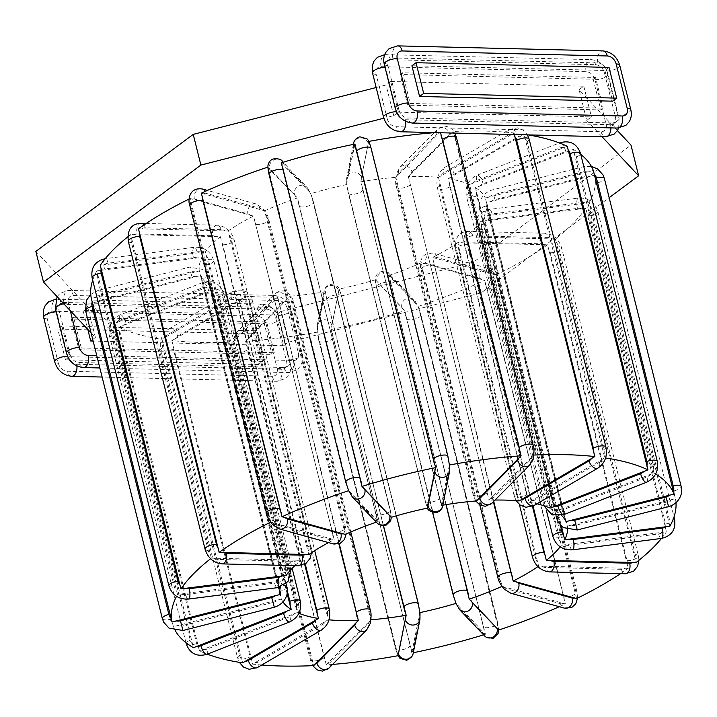 <?xml version="1.0" encoding="UTF-8"?>
<svg xmlns="http://www.w3.org/2000/svg" width="717" height="717" viewBox="0 0 717 717"><rect width="100%" height="100%" fill="white"/><g stroke="black" fill="none" stroke-linecap="round" stroke-linejoin="round"><path stroke-width="0.54" stroke-dasharray="3.58 2.69" d="M410.491 174.849L453.027 131.489A259.151 87.824 -14 0 1 514.17 132.986L438.463 177.359A147.783 50.082 166 0 0 408.349 176.624L410.491 174.849A9.635 4.41 -93.3 0 1 412.015 172.089A7.493 6.166 44.7 0 0 406.835 166.183A7.493 6.166 44.7 0 0 400.032 167.204A7.493 6.166 44.7 0 0 398.706 172.86L436.438 134.697A9.635 4.41 86.7 0 1 438.445 133.882L395.865 177.35L476.545 500.932M495.053 500.054A147.783 50.082 -14 0 0 489.03 500.206L532.435 456.693L533.708 455.071L533.152 451.45A9.635 4.41 -93.3 0 0 532.579 446.763L455.797 138.82A9.635 4.41 -93.3 0 0 454.273 135.074L533.152 451.45M408.349 176.624L489.03 500.206M480.632 221.652A147.783 50.082 -14 0 1 465.656 236.807L555.361 238.967A259.151 87.824 166 0 0 585.78 208.199L666.46 531.781L561.312 545.234L480.632 221.652L585.78 208.199M461.156 242.812L547.573 244.757L628.253 568.339L538.619 566.125L458.701 246.872L457.939 242.534L461.156 242.812A9.635 7.036 53.4 0 1 464.473 241.925A7.493 4.445 91.4 0 1 468.766 231.367A7.493 4.445 91.4 0 1 472.691 235.812L548.523 237.659A9.635 7.036 -126.6 0 1 552.314 238.725M457.939 242.534A147.783 50.082 -14 0 1 432.503 257.439L493.726 501.389M576.593 598.596L495.922 275.014L432.503 257.439M495.922 275.014A259.151 87.824 166 0 0 547.573 244.757M669.866 526.242L589.186 202.66L484.011 216.167L561.42 526.126M589.186 202.66A259.151 87.824 166 0 0 594.707 175.082L675.387 498.665L567.398 526.17L486.726 202.588L594.707 175.082M486.726 202.588A147.783 50.082 -14 0 1 484.011 216.167M593.326 170.467L485.355 198.017L566.036 521.6M580.77 154.433A259.151 87.824 166 0 0 573.277 149.405L653.949 472.987L556.159 511.23L475.479 187.648L573.277 149.405M475.479 187.648A147.783 50.082 -14 0 1 485.355 198.017M567.272 146.268L469.536 184.538L550.217 508.12M528.017 134.886A259.151 87.824 166 0 0 524.064 134.267L604.745 457.849L528.94 502.214L448.268 178.632L524.064 134.267M448.268 178.632A147.783 50.082 -14 0 1 469.536 184.538M440.444 132.744L440.426 132.224L438.445 133.882M440.426 132.224A259.151 87.824 166 0 0 435.111 132.618M449.389 464.992L441.242 505.458L362.04 185.945L360.561 181.876L368.717 141.41L369.999 144.942L449.272 463.263M360.561 181.876A147.783 50.082 -14 0 1 395.865 177.35M354.933 144.063L346.768 183.023L347.046 186.626L426.095 504.033L427.583 508.084M312.128 197.758A9.635 1.712 -107.7 0 1 313.275 201.674L390.057 509.617A7.493 2.536 -14 0 1 390.299 510.056L391.33 517.324L390.738 513.049L311.393 195.338L309.95 192.407L281.306 162.84M368.807 142.808A9.635 1.434 -100.9 0 0 368.242 143.436L361.404 177.637A7.493 6.964 11.3 0 0 353.947 172.053A7.493 6.964 11.3 0 0 346.768 177.574A7.493 6.964 11.3 0 0 346.84 180.442A9.635 1.434 79.1 0 0 346.768 183.023L346.903 184.502A147.783 50.082 -14 0 0 310.649 193.742L306.939 187.28A7.493 6.928 -43.6 0 0 298.173 186.348A7.493 6.928 -43.6 0 0 294.481 194.701L269.619 168.585A9.635 1.712 72.3 0 0 268.696 168.334L297.465 197.964L376.685 517.54L378.146 521.546L348.677 490.67M348.095 489.424L267.997 167.088A259.151 87.824 166 0 0 267.979 167.097L268.696 168.334M345.325 534.389L264.645 210.807L201.334 193.178M264.645 210.807A147.783 50.082 -14 0 1 297.465 197.964M270.793 522.101L190.113 198.519L253.531 216.095L334.203 539.686L270.793 522.101A259.151 87.824 166 0 0 270.641 522.173M190.113 198.519A259.151 87.824 166 0 0 189.145 199.003M308.776 554.582L228.096 230.999L138.462 228.777M228.096 230.999A147.783 50.082 -14 0 1 253.531 216.095M286.083 575.464L205.403 251.882A147.783 50.082 -14 0 1 220.379 236.727L130.673 234.567A259.151 87.824 166 0 0 127.778 236.852M205.403 251.882L100.255 265.335M177.52 594.456L96.84 270.874L202.024 257.367L282.704 580.949L177.52 594.456A259.151 87.824 166 0 0 176.525 596.32M96.84 270.874A259.151 87.824 166 0 0 92.699 280.195M279.988 594.527L199.308 270.945L91.328 298.451M199.308 270.945A147.783 50.082 -14 0 1 202.024 257.367M173.389 626.649L92.708 303.067L200.679 275.516L281.351 599.098L173.389 626.649A259.151 87.824 166 0 0 175.315 630.727M92.708 303.067A259.151 87.824 166 0 0 112.757 324.129L193.438 647.711M287.114 593.568L210.547 285.886L112.757 324.129M210.547 285.886A147.783 50.082 -14 0 1 200.679 275.516M199.443 650.848L118.762 327.266L216.498 288.996L297.17 612.578L199.443 650.848A259.151 87.824 166 0 0 207.276 654.164M118.762 327.266A259.151 87.824 166 0 0 161.961 339.266L242.642 662.849M304.608 564.189L237.766 294.902L161.961 339.266M237.766 294.902A147.783 50.082 -14 0 1 216.498 288.996M174.894 338.971L247.571 296.175A147.783 50.082 166 0 0 277.676 296.91L233.007 342.045A259.151 87.824 -14 0 1 171.865 340.548L174.894 338.971A9.635 6.856 -82.6 0 1 177.655 336.237A7.493 4.616 -120.4 0 0 168.638 329.094C161.746 334.014 159.129 340.987 160.796 350.013A7.493 2.536 166 0 0 165.609 351.187A7.493 2.536 166 0 0 173.299 348.874L250.072 656.808A9.635 6.856 -82.6 0 0 251.927 660.563L252.545 664.13A259.151 87.824 166 0 0 261.75 665.009M326.289 664.901L245.608 341.31L290.161 296.184L370.841 619.766L326.289 664.901A259.151 87.824 166 0 0 332.563 664.426M245.608 341.31A259.151 87.824 166 0 0 317.317 332.123L397.998 655.705L395.578 648.795A7.493 2.536 166 0 0 402.891 649.584A7.493 2.536 166 0 0 410.133 645.578A9.635 1.434 -100.9 0 0 411.271 649.369L411.782 653.053A259.151 87.824 166 0 0 413.297 652.739M317.228 330.725L317.317 332.123L317.228 330.725A9.635 1.434 79.1 0 1 317.299 328.144L324.147 293.943A9.635 1.434 79.1 0 1 324.711 293.316L317.228 330.725M383.407 525.884L326.056 295.888L325.473 291.658L324.711 293.316M325.473 291.658A147.783 50.082 -14 0 1 290.161 296.184M411.271 649.369L331.102 329.47L339.132 289.032L341.588 296.022A7.493 2.536 -14 0 1 341.597 296.435A9.635 1.434 -100.9 0 0 340.62 293.083L419.66 610.49M331.102 329.47A259.151 87.824 166 0 0 404.729 310.694L485.409 634.276L456.057 603.373M455.322 601.778L375.977 284.066L375.385 279.791L404.729 310.694M375.385 279.791A147.783 50.082 -14 0 1 339.132 289.032L340.62 293.083M324.147 293.943A7.493 6.964 -168.7 0 1 324.075 291.066C324.039 290.887 324.559 286.334 330.349 284.515C336.031 285.205 338.971 286.719 339.15 289.068L339.132 289.032M484.136 630.79A9.635 1.712 72.3 0 0 483.392 626.9A7.493 2.536 166 0 0 491.719 626.936A7.493 2.536 166 0 0 497.697 622.84L498.727 630.019L418.611 307.692L417.339 305.2L388.56 275.57L390.03 279.576L446.135 504.634M484.701 280.356L565.372 603.938L502.061 586.309L422.044 267.047L421.39 262.727L484.701 280.356A259.151 87.824 166 0 1 418.038 306.446L414.336 300.073A7.493 6.928 136.4 0 1 415.932 302.995A9.635 1.712 -107.7 0 1 417.339 305.2M421.39 262.727A147.783 50.082 -14 0 1 388.56 275.57M465.656 236.807L533.063 506.05M555.361 238.967L636.042 562.549M528.94 502.214A147.783 50.082 -14 0 1 536.979 503.809M556.159 511.23A147.783 50.082 -14 0 1 561.51 515.353M567.398 526.17A147.783 50.082 -14 0 1 567.577 529.684M538.619 566.125A147.783 50.082 -14 0 1 537.911 566.609M561.312 545.234A147.783 50.082 -14 0 1 560.129 546.811M441.242 505.458A147.783 50.082 -14 0 1 442.81 505.18M438.463 177.359L519.135 500.941M362.04 185.945A9.635 1.434 -100.9 0 0 362.892 189.933L439.673 497.876A7.493 2.536 -14 0 1 432.432 501.882A7.493 2.536 -14 0 1 425.118 501.093L427.547 508.012M376.308 522.173A147.783 50.082 -14 0 1 378.146 521.546M328.556 542.608A147.783 50.082 -14 0 1 334.203 539.686M220.379 236.727L301.059 560.309L211.354 558.149A259.151 87.824 166 0 0 210.601 558.731M294.857 565.668A147.783 50.082 -14 0 1 301.059 560.309M280.41 586.981A147.783 50.082 -14 0 1 282.704 580.949M283 601.984A147.783 50.082 -14 0 1 281.351 599.098M298.89 613.304A147.783 50.082 -14 0 1 297.17 612.578M338.836 543.836L277.676 296.91M329.022 619.829A147.783 50.082 -14 0 1 328.252 619.757L252.545 664.13M247.571 296.175L328.252 619.757M211.354 558.149L130.673 234.567M661.486 538.431A259.151 87.824 166 0 0 666.46 531.781M620.563 573.636A259.151 87.824 166 0 0 628.253 568.339M675.97 502.769A259.151 87.824 166 0 0 675.387 498.665M655.67 474.009A259.151 87.824 166 0 0 653.949 472.987M605.596 457.975A259.151 87.824 166 0 0 604.745 457.849M514.358 134.554L514.17 132.986M453.027 131.489L454.273 135.074M233.007 342.045L313.688 665.627M171.865 340.548L251.927 660.563M483.581 634.841A259.151 87.824 166 0 0 485.409 634.276M559.287 606.707A259.151 87.824 166 0 0 565.372 603.938M411.782 653.053L419.803 612.614M81.299 347.978L274.315 352.701L266.661 322.005L73.645 317.281L81.299 347.978L78.951 349.726L271.967 354.44L274.315 352.701M254.92 330.734L61.904 326.011L69.549 356.707L262.574 361.431L258.461 364.487L250.807 333.79L254.92 330.734L262.574 361.431M69.549 356.707L65.444 359.764L258.461 364.487M283.717 345.711L288.413 342.215L280.759 311.519L276.063 315.014L283.717 345.711L93.129 341.05M91.104 332.921L95.397 337.501L92.735 339.473M617.391 130.593L579.085 89.697L583.781 86.201L390.765 81.487L398.419 112.184L393.723 115.679L383.837 118.206M398.419 112.184L591.435 116.898L586.739 120.393L579.085 89.697M602.011 136.696L586.739 120.393M288.413 342.215L481.241 292.814L609.163 197.695M410.169 103.445L603.185 108.168L600.837 109.916L407.812 105.193L410.169 103.445L402.515 72.749L595.531 77.472L603.185 108.168M73.645 317.281L71.297 319.029L264.313 323.743L271.967 354.44M71.297 319.029L78.951 349.726M264.313 323.743L266.661 322.005M61.904 326.011L57.79 329.067L250.807 333.79M276.063 315.014L83.038 310.291L87.806 329.399M280.759 311.519L473.587 262.117L630.978 145.085M390.765 81.487L386.069 84.982L376.165 87.519M35.85 251.407L87.743 306.804L83.038 310.291M609.038 67.425L604.924 70.481L411.908 65.767M402.515 72.749L400.158 74.496L407.812 105.193M595.531 77.472L593.183 79.22L400.158 74.496M65.444 359.764L57.79 329.067M95.397 337.501L87.743 306.804M393.723 115.679L386.069 84.982M604.924 70.481L612.578 101.178M593.183 79.22L600.837 109.916M583.781 86.201L591.435 116.898M481.241 292.814L473.587 262.117M451.755 133.111A9.635 4.41 -93.3 0 0 449.747 133.918A7.493 6.166 44.7 0 0 444.558 128.02A7.493 6.166 44.7 0 0 437.755 129.033A7.493 6.166 44.7 0 0 436.438 134.697M449.747 133.918L412.015 172.089M491.172 498.432A9.635 4.41 -93.3 0 0 493.179 497.625L530.912 459.463A9.635 4.41 -93.3 0 0 532.435 456.693M409.792 180.756A9.635 4.41 -93.3 0 0 410.357 184.789L487.13 492.731A9.635 4.41 -93.3 0 0 488.402 496.047M469.384 236.7A9.635 7.036 -126.6 0 1 472.691 235.812M532.435 506.336L467.126 244.416A9.635 7.036 -126.6 0 1 466.919 240.76M556.464 242.409A9.635 7.036 -126.6 0 1 558.471 246.648L635.244 554.591A9.635 7.036 -126.6 0 1 635.352 558.785M458.701 246.872A9.635 7.036 53.4 0 0 458.907 250.529A7.493 2.536 -14 0 1 455.743 249.283A7.493 2.536 -14 0 1 459.337 246.03A7.493 2.536 -14 0 1 467.126 244.416M390.138 276.628A9.635 1.712 -107.7 0 1 391.061 276.879L415.932 302.995M445.974 504.651L390.711 283.009A9.635 1.712 -107.7 0 1 390.03 279.576M419.302 309.923A9.635 1.712 -107.7 0 1 420.664 314.467L497.446 622.41A9.635 1.712 -107.7 0 1 498.19 626.299M403.286 309.69A9.635 1.712 72.3 0 0 401.878 307.494L377.008 281.369A7.493 6.928 136.4 0 1 380.7 273.016A7.493 6.928 136.4 0 1 389.465 273.957A7.493 6.928 136.4 0 1 391.061 276.879M377.008 281.369A9.635 1.712 72.3 0 0 376.084 281.127M375.977 284.066A9.635 1.712 72.3 0 0 376.658 287.499A7.493 2.536 -14 0 1 376.407 287.069A7.493 2.536 -14 0 1 382.385 282.973A7.493 2.536 -14 0 1 390.711 283.009M376.658 287.499L453.44 595.442A7.493 2.536 -14 0 1 453.189 595.002M456.765 604.709A9.635 1.712 72.3 0 0 458.172 606.914L483.043 633.03A9.635 1.712 72.3 0 0 483.966 633.272M453.44 595.442A9.635 1.712 72.3 0 0 454.587 599.358M483.392 626.9L406.611 318.957A9.635 1.712 72.3 0 0 405.248 314.413M401.878 307.494A7.493 6.928 136.4 0 1 405.562 299.141A7.493 6.928 136.4 0 1 414.336 300.073L389.465 273.957C390.819 272.926 378.952 267.773 375.995 276.421C374.982 277.47 375.116 281.01 376.407 287.069L432.593 512.404M406.611 318.957A7.493 2.536 166 0 0 414.946 318.993A7.493 2.536 166 0 0 420.915 314.897A7.493 2.536 166 0 0 420.664 314.467M212.904 290.582A9.635 8.47 -62.4 0 0 208.781 291.12L126.111 323.466A9.635 8.47 -62.4 0 0 122.482 325.966M203.162 649.548A9.635 8.47 -62.4 0 0 207.285 649.01L289.946 616.656A9.635 8.47 -62.4 0 0 293.576 614.164M296.354 608.527A9.635 8.47 -62.4 0 0 296.211 604.548L219.429 296.605A9.635 8.47 -62.4 0 0 217.744 293.235M119.838 330.958A9.635 8.47 -62.4 0 0 119.856 335.574L196.628 643.516A9.635 8.47 -62.4 0 0 198.717 647.334M116.145 322.65A9.635 8.47 117.6 0 1 119.775 320.158L202.445 287.804A7.493 2.518 -111.4 0 1 202.884 282.48A7.493 2.518 -111.4 0 1 208.781 291.12M202.445 287.804A9.635 8.47 117.6 0 1 206.568 287.266M211.407 289.928A9.635 8.47 117.6 0 1 213.092 293.298A7.493 2.536 -14 0 1 223.534 293.136A7.493 2.536 -14 0 1 219.429 296.605M300.315 601.079A7.493 2.536 -14 0 1 296.211 604.548M213.092 293.298L287.347 591.095M192.38 644.018A9.635 8.47 117.6 0 1 190.292 640.209L113.519 332.267A9.635 8.47 117.6 0 1 113.501 327.642M119.775 320.158A7.493 2.518 -111.4 0 1 120.214 314.835A7.493 2.518 -111.4 0 1 126.111 323.466M113.519 332.267A7.493 2.536 166 0 0 109.414 335.735A7.493 2.536 166 0 0 119.856 335.574M190.292 640.209A7.493 2.536 166 0 0 186.286 642.952M186.187 643.678A7.493 2.536 166 0 0 196.628 643.516M206.846 654.334A7.493 2.518 68.6 0 0 207.285 649.01M541.837 566.394A9.635 7.036 53.4 0 0 545.637 567.461L621.46 569.316A9.635 7.036 53.4 0 0 624.776 568.42M549.563 571.897A7.493 4.445 91.4 0 1 545.637 567.461M458.907 250.529L535.689 558.471A7.493 2.536 -14 0 1 532.525 557.226M535.689 558.471A9.635 7.036 53.4 0 0 537.311 562.164M544.095 244.838A9.635 7.036 53.4 0 0 540.295 243.78L464.473 241.925M627.124 564.897A9.635 7.036 53.4 0 0 627.025 560.703L550.244 252.76A9.635 7.036 53.4 0 0 548.245 248.521M540.295 243.78A7.493 4.445 91.4 0 1 544.588 233.222A7.493 4.445 91.4 0 1 548.523 237.659M550.244 252.76A7.493 2.536 166 0 0 558.041 251.156A7.493 2.536 166 0 0 561.635 247.894A7.493 2.536 166 0 0 558.471 246.648M627.025 560.703A7.493 2.536 166 0 0 634.814 559.099A7.493 2.536 166 0 0 638.408 555.836A7.493 2.536 166 0 0 635.244 554.591M621.46 569.316A7.493 4.445 -88.6 0 0 625.394 573.752M565.274 544.893A9.635 8.568 31.6 0 0 569.683 545.332L658.618 533.932A9.635 8.568 31.6 0 0 662.535 532.426M572.435 549.849A7.493 2.312 82.7 0 1 569.683 545.332M481.528 225.98A9.635 8.568 31.6 0 0 481.618 229.763L558.391 537.705A7.493 2.536 -14 0 1 552.924 536.594M558.391 537.705A9.635 8.568 31.6 0 0 560.138 541.272M581.863 208.844A9.635 8.568 31.6 0 0 577.445 208.396L488.519 219.796A9.635 8.568 31.6 0 0 484.593 221.311M665.457 528.33A9.635 8.568 31.6 0 0 665.519 523.975L588.738 216.032A9.635 8.568 31.6 0 0 586.578 211.954M577.445 208.396A7.493 2.312 82.7 0 1 578.296 198.035A7.493 2.312 82.7 0 1 581.048 202.553A9.635 8.568 -148.4 0 1 585.457 202.992M590.172 206.111A9.635 8.568 -148.4 0 1 592.341 210.189L669.113 518.122A9.635 8.568 -148.4 0 1 669.051 522.487M588.738 216.032A7.493 2.536 166 0 0 597.808 211.291A7.493 2.536 166 0 0 592.341 210.189M665.519 523.975A7.493 2.536 166 0 0 674.589 519.233M673.532 518.319A7.493 2.536 166 0 0 669.113 518.122M658.618 533.932A7.493 2.312 -97.3 0 0 661.37 538.449M488.196 215.467A9.635 8.568 -148.4 0 1 492.122 213.953L581.048 202.553M560.282 524.969L485.212 223.919A9.635 8.568 -148.4 0 1 485.131 220.137M488.519 219.796A7.493 2.312 82.7 0 1 489.361 209.436A7.493 2.312 82.7 0 1 492.122 213.953M481.618 229.763A7.493 2.536 -14 0 1 476.142 228.651A7.493 2.536 -14 0 1 485.212 223.919M504.15 587.169A9.635 4.652 64.5 0 0 506.91 588.845L560.488 603.732A7.493 6.05 -74.5 0 0 564.404 608.133M560.488 603.732A9.635 4.652 64.5 0 0 562.755 603.445M564.154 600.487A9.635 4.652 64.5 0 0 563.777 596.454A7.493 2.536 166 0 0 572.229 595.522A7.493 2.536 166 0 0 576.97 591.821A7.493 2.536 166 0 0 575.626 590.808A9.635 4.652 -115.5 0 1 576.011 594.841M435.327 257.941A9.635 4.652 -115.5 0 1 437.594 257.663L491.172 272.55A9.635 4.652 -115.5 0 1 493.932 274.226M493.359 501.766L434.305 264.94A9.635 4.652 -115.5 0 1 433.893 261.4M497.123 278.465A9.635 4.652 -115.5 0 1 498.844 282.865L575.626 590.808M482.075 279.863A9.635 4.652 64.5 0 0 479.323 278.187L425.746 263.309A7.493 6.05 105.5 0 1 427.422 255.718A7.493 6.05 105.5 0 1 433.677 253.262A7.493 6.05 105.5 0 1 437.594 257.663M425.746 263.309A9.635 4.652 64.5 0 0 423.478 263.587M422.044 267.047A9.635 4.652 64.5 0 0 422.456 270.578A7.493 2.536 -14 0 1 421.112 269.574A7.493 2.536 -14 0 1 425.853 265.864A7.493 2.536 -14 0 1 434.305 264.94M422.456 270.578L499.238 578.52A7.493 2.536 -14 0 1 497.885 577.517M499.238 578.52A9.635 4.652 64.5 0 0 500.654 582.338M563.777 596.454L486.995 288.512A9.635 4.652 64.5 0 0 485.275 284.111M479.323 278.187A7.493 6.05 105.5 0 1 480.999 270.596A7.493 6.05 105.5 0 1 487.255 268.149A7.493 6.05 105.5 0 1 491.172 272.55M486.995 288.512A7.493 2.536 166 0 0 495.456 287.58A7.493 2.536 166 0 0 500.197 283.878A7.493 2.536 166 0 0 498.844 282.865M510.827 593.246A7.493 6.05 105.5 0 1 506.91 588.845M571.628 525.256A9.635 9.07 -16.6 0 0 576.154 525.14L667.464 501.864A9.635 9.07 -16.6 0 0 671.497 499.794M577.275 529.971L576.154 525.14M564.933 517.307A9.635 9.07 163.4 0 1 563.168 513.847L486.386 205.913A9.635 9.07 163.4 0 1 486.323 202.015M487.784 206.89A9.635 9.07 -16.6 0 0 487.847 210.78L564.62 518.723A7.493 2.536 -14 0 1 556.616 518.104M558.444 515.747A7.493 2.536 -14 0 1 563.168 513.847M564.62 518.723A9.635 9.07 -16.6 0 0 566.394 522.182M590.817 176.212A9.635 9.07 -16.6 0 0 586.291 176.319L494.99 199.604A9.635 9.07 -16.6 0 0 490.957 201.674M674.518 495.187A9.635 9.07 -16.6 0 0 674.607 490.679L597.826 182.736A9.635 9.07 -16.6 0 0 595.63 178.811M586.291 176.319L584.839 171.453A9.635 9.07 163.4 0 1 589.356 171.336M597.826 182.736A7.493 2.536 166 0 0 604.368 178.488M674.607 490.679A7.493 2.536 166 0 0 681.15 486.431M667.464 501.864L668.585 506.686M489.496 196.799A9.635 9.07 163.4 0 1 493.529 194.728L584.839 171.453M494.99 199.604L493.529 194.728M487.847 210.78A7.493 2.536 -14 0 1 479.843 210.162A7.493 2.536 -14 0 1 486.386 205.913M560.147 509.85A9.635 8.47 -62.4 0 0 564.261 509.312L646.931 476.957A9.635 8.47 -62.4 0 0 650.561 474.466M563.831 514.636A7.493 2.518 68.6 0 0 564.261 509.312M548.971 503.881A9.635 8.47 117.6 0 1 547.277 500.511L470.495 192.568A9.635 8.47 117.6 0 1 470.352 188.589M476.688 191.905A9.635 8.47 -62.4 0 0 476.841 195.875L553.614 503.818A7.493 2.536 -14 0 1 543.172 503.979A7.493 2.536 -14 0 1 547.277 500.511M553.614 503.818A9.635 8.47 -62.4 0 0 555.308 507.197M569.881 150.884A9.635 8.47 -62.4 0 0 565.767 151.421L483.097 183.776A9.635 8.47 -62.4 0 0 479.467 186.268M653.214 469.474A9.635 8.47 -62.4 0 0 653.196 464.849L576.414 156.915A9.635 8.47 -62.4 0 0 574.326 153.097M565.767 151.421A7.493 2.518 68.6 0 0 559.869 142.782M559.547 142.997A7.493 2.518 68.6 0 0 559.43 148.105A9.635 8.47 117.6 0 1 563.544 147.568M576.414 156.915A7.493 2.536 166 0 0 580.519 153.438M653.196 464.849A7.493 2.536 166 0 0 657.301 461.381M646.931 476.957A7.493 2.518 -111.4 0 1 646.501 482.281M473.13 182.952A9.635 8.47 117.6 0 1 476.76 180.46L559.43 148.105M483.097 183.776A7.493 2.518 68.6 0 0 477.199 175.136A7.493 2.518 68.6 0 0 476.76 180.46M476.841 195.875A7.493 2.536 -14 0 1 466.391 196.037A7.493 2.536 -14 0 1 470.495 192.568M532.202 500.538A9.635 6.856 -82.6 0 0 535.447 499.758L599.511 462.232A9.635 6.856 -82.6 0 0 602.271 459.498M534.013 505.548A7.493 4.616 59.6 0 0 535.447 499.758M517.764 496.764A9.635 6.856 97.4 0 1 516.249 493.439L439.476 185.497A9.635 6.856 97.4 0 1 439.154 181.473M449.604 182.826A9.635 6.856 -82.6 0 0 449.926 186.85L526.699 494.793A7.493 2.536 -14 0 1 519.009 497.114A7.493 2.536 -14 0 1 514.206 495.931A7.493 2.536 -14 0 1 516.249 493.439M526.699 494.793A9.635 6.856 -82.6 0 0 528.214 498.118M521.591 135.916A9.635 6.856 -82.6 0 0 518.346 136.696L454.282 174.213A9.635 6.856 -82.6 0 0 451.522 176.956M604.117 454.282A9.635 6.856 -82.6 0 0 603.866 449.595L527.094 141.652A9.635 6.856 -82.6 0 0 525.238 137.906M518.346 136.696A7.493 4.616 59.6 0 0 509.33 129.553A7.493 4.616 59.6 0 0 507.887 135.343A9.635 6.856 97.4 0 1 511.14 134.563M527.094 141.652A7.493 2.536 166 0 0 529.137 139.17M603.866 449.595A7.493 2.536 166 0 0 605.919 447.112M599.511 462.232A7.493 4.616 -120.4 0 1 598.068 468.022M441.072 175.602A9.635 6.856 97.4 0 1 443.832 172.86L507.887 135.343M454.282 174.213A7.493 4.616 59.6 0 0 445.266 167.07A7.493 4.616 59.6 0 0 443.832 172.86M449.926 186.85A7.493 2.536 -14 0 1 442.237 189.171A7.493 2.536 -14 0 1 437.424 187.988A7.493 2.536 -14 0 1 439.476 185.497M491.862 503.28A7.493 6.166 44.7 0 0 493.179 497.625M475.093 496.818A9.635 4.41 86.7 0 1 473.82 493.502L397.048 185.56A9.635 4.41 86.7 0 1 396.483 181.526M487.13 492.731A7.493 2.536 -14 0 1 479.243 495.958A7.493 2.536 -14 0 1 473.202 494.927A7.493 2.536 -14 0 1 473.82 493.502M410.357 184.789A7.493 2.536 -14 0 1 402.47 188.015A7.493 2.536 -14 0 1 396.429 186.985A7.493 2.536 -14 0 1 397.048 185.56M397.182 175.62A9.635 4.41 86.7 0 1 398.706 172.86M455.797 138.82A7.493 2.536 166 0 0 456.415 137.386M532.579 446.763A7.493 2.536 166 0 0 533.197 445.329M530.912 459.463A7.493 6.166 -135.3 0 1 529.585 465.118M442.004 503.8A9.635 1.434 -100.9 0 0 442.568 503.182L449.407 468.972A9.635 1.434 -100.9 0 0 449.487 466.391M442.64 506.05A7.493 6.964 11.3 0 0 442.568 503.182M426.095 504.033A9.635 1.434 79.1 0 1 425.118 500.681L348.337 192.739A9.635 1.434 79.1 0 1 347.485 188.741M362.892 189.933A7.493 2.536 -14 0 1 355.65 193.94A7.493 2.536 -14 0 1 348.345 193.151L425.118 501.093A7.493 2.536 -14 0 1 425.118 500.681M439.673 497.876A9.635 1.434 -100.9 0 0 440.65 501.228M361.404 177.637A9.635 1.434 -100.9 0 0 361.323 180.218M448.878 461.318A9.635 1.434 -100.9 0 0 447.91 456.675L371.137 148.733A9.635 1.434 -100.9 0 0 369.999 144.942M368.242 143.436A7.493 6.964 11.3 0 0 360.785 137.852A7.493 6.964 11.3 0 0 353.615 143.364M353.49 144.359A7.493 6.964 11.3 0 0 353.687 146.232A9.635 1.434 79.1 0 1 354.252 145.614M449.407 468.972A7.493 6.964 -168.7 0 1 449.478 471.84M346.84 180.442L353.687 146.232M347.046 186.626L348.345 193.151A7.493 2.536 -14 0 1 348.337 192.739M349.376 491.916A9.635 1.712 72.3 0 0 350.783 494.121L375.654 520.237A7.493 6.928 -43.6 0 0 377.25 523.159M375.654 520.237A9.635 1.712 72.3 0 0 376.568 520.488M376.685 517.54A9.635 1.712 72.3 0 0 376.004 514.116L299.222 206.173A9.635 1.712 72.3 0 0 298.075 202.248M313.275 201.674A7.493 2.536 -14 0 1 313.526 202.113L390.299 510.056A7.493 2.536 -14 0 1 384.33 514.143A7.493 2.536 -14 0 1 376.004 514.116M390.057 509.617A9.635 1.712 -107.7 0 1 390.738 513.049M282.749 163.843A9.635 1.712 -107.7 0 1 283.672 164.085L308.534 190.211A9.635 1.712 -107.7 0 1 309.95 192.407M283.672 164.085A7.493 6.928 -43.6 0 0 282.946 162.329M282.068 161.164A7.493 6.928 -43.6 0 0 273.302 160.232A7.493 6.928 -43.6 0 0 269.619 168.585M268.525 170.816A9.635 1.712 72.3 0 0 269.269 174.706L346.042 482.649A9.635 1.712 72.3 0 0 347.404 487.193M352.379 497.042A7.493 6.928 136.4 0 1 350.783 494.121M295.897 196.906A9.635 1.712 72.3 0 0 294.481 194.701M308.534 190.211A7.493 6.928 -43.6 0 0 306.939 187.28L283.125 162.275M311.393 195.338L313.526 202.113A7.493 2.536 -14 0 1 307.548 206.209A7.493 2.536 -14 0 1 299.222 206.173M272.783 522.899A9.635 4.652 64.5 0 0 275.534 524.566L329.121 539.453A7.493 6.05 -74.5 0 0 333.038 543.853M329.121 539.453A9.635 4.652 64.5 0 0 331.379 539.175M332.822 535.716A9.635 4.652 64.5 0 0 332.401 532.175L255.628 224.233A9.635 4.652 64.5 0 0 254.212 220.424M266.061 214.777A9.635 4.652 -115.5 0 1 267.477 218.595L344.259 526.538A7.493 2.536 -14 0 1 345.603 527.542A7.493 2.536 -14 0 1 340.862 531.252A7.493 2.536 -14 0 1 332.401 532.175M344.259 526.538A9.635 4.652 -115.5 0 1 344.671 530.069M203.96 193.671A9.635 4.652 -115.5 0 1 206.218 193.384L259.805 208.271A9.635 4.652 -115.5 0 1 262.556 209.947M206.218 193.384A7.493 6.05 -74.5 0 0 205.358 191.34M202.302 188.983A7.493 6.05 -74.5 0 0 196.046 191.439A7.493 6.05 -74.5 0 0 194.37 199.03A9.635 4.652 64.5 0 0 192.102 199.308M190.704 202.275A9.635 4.652 64.5 0 0 191.081 206.308L267.862 514.25A9.635 4.652 64.5 0 0 269.583 518.651M189.736 205.295A7.493 2.536 166 0 0 191.081 206.308M266.518 513.238A7.493 2.536 166 0 0 267.862 514.25M279.46 528.967A7.493 6.05 105.5 0 1 275.534 524.566M250.708 215.593A9.635 4.652 64.5 0 0 247.948 213.917L194.37 199.03M259.805 208.271A7.493 6.05 -74.5 0 0 255.879 203.87A7.493 6.05 -74.5 0 0 249.633 206.326A7.493 6.05 -74.5 0 0 247.948 213.917M267.477 218.595A7.493 2.536 -14 0 1 268.821 219.599A7.493 2.536 -14 0 1 264.08 223.31A7.493 2.536 -14 0 1 255.628 224.233M214.392 558.391A9.635 7.036 53.4 0 0 218.192 559.457L294.024 561.312A7.493 4.445 -88.6 0 0 297.949 565.749M294.024 561.312A9.635 7.036 53.4 0 0 297.331 560.416M299.787 556.356A9.635 7.036 53.4 0 0 299.581 552.699L222.808 244.757A9.635 7.036 53.4 0 0 221.177 241.064M229.404 234.952A9.635 7.036 -126.6 0 1 231.026 238.644L307.799 546.587A7.493 2.536 -14 0 1 310.963 547.833A7.493 2.536 -14 0 1 307.369 551.086A7.493 2.536 -14 0 1 299.581 552.699M307.799 546.587A9.635 7.036 -126.6 0 1 308.014 550.244M141.939 228.696A9.635 7.036 -126.6 0 1 145.246 227.8L221.078 229.655A9.635 7.036 -126.6 0 1 224.869 230.722M145.246 227.8A7.493 4.445 -88.6 0 0 143.965 224.95M141.321 223.363A7.493 4.445 -88.6 0 0 137.028 233.912A9.635 7.036 53.4 0 0 133.72 234.809M131.363 238.331A9.635 7.036 53.4 0 0 131.462 242.525L208.244 550.468A9.635 7.036 53.4 0 0 210.242 554.707M128.298 241.279A7.493 2.536 166 0 0 131.462 242.525M205.08 549.222A7.493 2.536 166 0 0 208.244 550.468M222.118 563.894A7.493 4.445 91.4 0 1 218.192 559.457M216.651 236.834A9.635 7.036 53.4 0 0 212.85 235.768L137.028 233.912M221.078 229.655A7.493 4.445 -88.6 0 0 217.152 225.219A7.493 4.445 -88.6 0 0 212.85 235.768M231.026 238.644A7.493 2.536 -14 0 1 234.19 239.89A7.493 2.536 -14 0 1 230.596 243.144A7.493 2.536 -14 0 1 222.808 244.757M181.249 594.124A9.635 8.568 31.6 0 0 185.658 594.563L274.593 583.163A7.493 2.312 -97.3 0 0 277.345 587.68M274.593 583.163A9.635 8.568 31.6 0 0 278.519 581.648M281.584 576.979A9.635 8.568 31.6 0 0 281.494 573.197L204.712 265.254A9.635 8.568 31.6 0 0 202.974 261.687M206.568 255.844A9.635 8.568 -148.4 0 1 208.315 259.411L285.097 567.353A7.493 2.536 -14 0 1 290.564 568.464A7.493 2.536 -14 0 1 281.494 573.197M285.097 567.353A9.635 8.568 -148.4 0 1 285.178 571.135M104.171 264.69A9.635 8.568 -148.4 0 1 108.097 263.184L197.032 251.784A9.635 8.568 -148.4 0 1 201.441 252.223M108.097 263.184A7.493 2.312 -97.3 0 0 105.345 258.667A7.493 2.312 -97.3 0 0 104.494 269.027A9.635 8.568 31.6 0 0 100.577 270.542M97.655 274.629A9.635 8.568 31.6 0 0 97.593 278.994L174.374 586.936A9.635 8.568 31.6 0 0 176.534 591.005M92.126 277.882A7.493 2.536 166 0 0 97.593 278.994M168.898 585.825A7.493 2.536 166 0 0 174.374 586.936M188.419 599.08A7.493 2.312 82.7 0 1 185.658 594.563M197.838 258.066A9.635 8.568 31.6 0 0 193.429 257.627L104.494 269.027M197.032 251.784A7.493 2.312 -97.3 0 0 194.271 247.266A7.493 2.312 -97.3 0 0 193.429 257.627M208.315 259.411A7.493 2.536 -14 0 1 213.791 260.522A7.493 2.536 -14 0 1 204.712 265.254M177.35 625.78A9.635 9.07 -16.6 0 0 181.876 625.663L273.177 602.388L274.306 607.218M273.177 602.388A9.635 9.07 -16.6 0 0 277.21 600.317M280.383 595.101A9.635 9.07 -16.6 0 0 280.32 591.211L203.547 283.269A9.635 9.07 -16.6 0 0 201.773 279.809M200.321 274.934A9.635 9.07 163.4 0 1 202.086 278.393L278.868 586.336A7.493 2.536 -14 0 1 283.296 585.708M286.872 586.954A7.493 2.536 -14 0 1 280.32 591.211M278.868 586.336A9.635 9.07 163.4 0 1 278.931 590.225M95.218 297.322A9.635 9.07 163.4 0 1 99.251 295.252L190.561 271.976A9.635 9.07 163.4 0 1 195.078 271.86M99.251 295.252L100.712 300.127A9.635 9.07 -16.6 0 0 96.67 302.198M93.658 306.795A9.635 9.07 -16.6 0 0 93.56 311.303L170.341 619.246A9.635 9.07 -16.6 0 0 172.537 623.172M85.565 310.685A7.493 2.536 166 0 0 93.56 311.303M162.338 618.628A7.493 2.536 166 0 0 170.341 619.246M182.996 630.494L181.876 625.663M196.539 276.735A9.635 9.07 -16.6 0 0 192.013 276.852L100.712 300.127M190.561 271.976L192.013 276.852M202.086 278.393A7.493 2.536 -14 0 1 210.09 279.021A7.493 2.536 -14 0 1 203.547 283.269M289.946 616.656A7.493 2.518 -111.4 0 1 289.516 621.98M255.575 662.553A9.635 6.856 -82.6 0 0 258.819 661.773L322.883 624.256A7.493 4.616 -120.4 0 1 321.44 630.046M322.883 624.256A9.635 6.856 -82.6 0 0 325.635 621.514M327.552 615.643A9.635 6.856 -82.6 0 0 327.239 611.619L250.457 303.676A9.635 6.856 -82.6 0 0 248.942 300.351M329.282 609.127A7.493 2.536 -14 0 1 327.239 611.619M164.444 337.617A9.635 6.856 97.4 0 1 167.204 334.884L231.259 297.367A9.635 6.856 97.4 0 1 234.504 296.578M238.492 298.998A9.635 6.856 97.4 0 1 240.007 302.323L305.209 563.84M241.477 659.21A9.635 6.856 97.4 0 1 239.621 655.463L162.84 347.521A9.635 6.856 97.4 0 1 162.598 342.834M167.204 334.884A7.493 4.616 -120.4 0 1 168.638 329.094L232.702 291.568A7.493 4.616 -120.4 0 1 241.719 298.711L177.655 336.237M173.048 344.187A9.635 6.856 -82.6 0 0 173.299 348.874M162.84 347.521A7.493 2.536 166 0 0 160.796 350.013L237.578 657.946A7.493 2.536 166 0 0 242.382 659.129A7.493 2.536 166 0 0 250.072 656.808M239.621 655.463A7.493 2.536 166 0 0 237.578 657.946L239.308 662.329M257.385 667.563A7.493 4.616 59.6 0 0 258.819 661.773M244.963 297.931A9.635 6.856 -82.6 0 0 241.719 298.711M231.259 297.367A7.493 4.616 -120.4 0 1 232.702 291.568C243.144 287.992 249.749 291.201 252.509 301.185A7.493 2.536 -14 0 1 250.457 303.676M240.007 302.323A7.493 2.536 -14 0 1 247.697 300.002A7.493 2.536 -14 0 1 252.509 301.185L314.709 550.647M328.261 663.234A9.635 4.41 -93.3 0 0 330.277 662.427L368 624.256A7.493 6.166 -135.3 0 1 366.674 629.911M368 624.256A9.635 4.41 -93.3 0 0 369.524 621.496M370.232 615.589A9.635 4.41 -93.3 0 0 369.667 611.556L292.886 303.614A9.635 4.41 -93.3 0 0 291.622 300.298M370.286 610.131A7.493 2.536 -14 0 1 369.667 611.556M234.28 340.423A9.635 4.41 86.7 0 1 235.803 337.653L273.527 299.491A9.635 4.41 86.7 0 1 275.543 298.684M278.313 301.068A9.635 4.41 86.7 0 1 279.576 304.384L339.249 543.701M312.442 662.042A9.635 4.41 86.7 0 1 310.918 658.296L234.136 350.362A9.635 4.41 86.7 0 1 233.554 345.666M235.803 337.653A7.493 6.166 -135.3 0 1 237.121 331.998A7.493 6.166 -135.3 0 1 243.923 330.985A7.493 6.166 -135.3 0 1 249.113 336.882A9.635 4.41 -93.3 0 0 247.589 339.652M246.863 344.895A9.635 4.41 -93.3 0 0 247.446 349.591L324.218 657.525A9.635 4.41 -93.3 0 0 325.742 661.271M234.136 350.362A7.493 2.536 166 0 0 233.518 351.787A7.493 2.536 166 0 0 239.559 352.818A7.493 2.536 166 0 0 247.446 349.591M310.918 658.296A7.493 2.536 166 0 0 310.3 659.73A7.493 2.536 166 0 0 316.34 660.751A7.493 2.536 166 0 0 324.218 657.525M328.951 668.083A7.493 6.166 44.7 0 0 330.277 662.427M288.843 297.913A9.635 4.41 -93.3 0 0 286.836 298.72L249.113 336.882M273.527 299.491A7.493 6.166 -135.3 0 1 274.853 293.836A7.493 6.166 -135.3 0 1 281.656 292.823A7.493 6.166 -135.3 0 1 286.836 298.72M279.576 304.384A7.493 2.536 -14 0 1 287.463 301.158A7.493 2.536 -14 0 1 293.504 302.189A7.493 2.536 -14 0 1 292.886 303.614M412.463 651.502A9.635 1.434 -100.9 0 0 413.028 650.884L419.866 616.674A7.493 6.964 -168.7 0 1 419.938 619.551M419.866 616.674A9.635 1.434 -100.9 0 0 419.947 614.093M419.23 608.374A9.635 1.434 -100.9 0 0 418.378 604.377L341.597 296.435M326.056 295.888A9.635 1.434 79.1 0 1 327.042 299.24L383.541 525.884M396.716 652.174A9.635 1.434 79.1 0 1 395.578 648.383L318.796 340.441A9.635 1.434 79.1 0 1 317.828 335.798M317.299 328.144A7.493 6.964 -168.7 0 1 317.228 325.276A7.493 6.964 -168.7 0 1 324.407 319.755A7.493 6.964 -168.7 0 1 331.863 325.339A9.635 1.434 -100.9 0 0 331.783 327.92M332.392 332.993A9.635 1.434 -100.9 0 0 333.351 337.635L410.133 645.578M318.796 340.441A7.493 2.536 166 0 0 318.805 340.853A7.493 2.536 166 0 0 326.11 341.642A7.493 2.536 166 0 0 333.351 337.635M395.578 648.383A7.493 2.536 166 0 0 395.578 648.795L317.443 333.853M413.1 653.752A7.493 6.964 11.3 0 0 413.028 650.884M339.266 290.51A9.635 1.434 -100.9 0 0 338.702 291.138L331.863 325.339M317.165 331.568L317.228 325.276L324.075 291.066A7.493 6.964 -168.7 0 1 331.245 285.554A7.493 6.964 -168.7 0 1 338.702 291.138M327.042 299.24A7.493 2.536 -14 0 1 334.283 295.234A7.493 2.536 -14 0 1 341.588 296.022L396.393 515.837M459.767 609.835A7.493 6.928 136.4 0 1 458.172 606.914M483.043 633.03A7.493 6.928 -43.6 0 0 484.638 635.952M418.611 307.692L420.915 314.897L497.697 622.84A7.493 2.536 166 0 0 497.446 622.41M70.078 354.503A8.568 6.256 53.4 0 0 78.924 362.497L284.004 367.507A8.568 6.256 53.4 0 0 288.951 359.853L277.882 315.471A8.568 6.256 53.4 0 0 269.036 307.485L63.956 302.466A8.568 6.256 53.4 0 0 59.009 310.12L70.078 354.503A8.568 2.904 -14 0 1 66.466 353.087M70.302 310.712L68.411 303.139A8.568 6.256 -126.6 0 1 73.349 295.485L278.438 300.495A8.568 6.256 -126.6 0 1 287.284 308.489L298.344 352.872A8.568 6.256 -126.6 0 1 293.405 360.526L96.786 355.713M59.009 310.12A8.568 2.904 -14 0 1 55.397 308.704M63.688 303.649A8.568 2.904 -14 0 1 68.411 303.139M68.016 357.191A8.568 6.256 -126.6 0 1 67.73 356.25L56.661 311.868A8.568 6.256 -126.6 0 1 61.608 304.214L266.688 309.233A8.568 6.256 -126.6 0 1 275.534 317.219L286.603 361.601A8.568 6.256 -126.6 0 1 281.656 369.255L76.576 364.245A8.568 6.256 -126.6 0 1 71.978 362.524M58.337 363.241A8.568 6.256 53.4 0 0 67.174 371.227L272.263 376.246A8.568 6.256 53.4 0 0 277.201 368.592L266.141 324.209A8.568 6.256 53.4 0 0 257.295 316.215L52.216 311.205A8.568 6.256 53.4 0 0 47.268 318.859L58.337 363.241A8.568 2.904 -14 0 1 54.716 361.816M76.576 364.245A8.568 5.082 91.4 0 1 76.88 365.948M71.664 376.3A8.568 5.082 91.4 0 1 67.174 371.227M47.268 318.859A8.568 2.904 -14 0 1 43.656 317.434M56.186 311.868A8.568 2.904 -14 0 1 56.661 311.868M52.216 311.205A8.568 5.082 91.4 0 1 57.118 299.141A8.568 5.082 91.4 0 1 61.608 304.214M257.295 316.215A8.568 5.082 91.4 0 1 262.198 304.16A8.568 5.082 91.4 0 1 266.688 309.233M266.141 324.209A8.568 2.904 166 0 0 275.041 322.363A8.568 2.904 166 0 0 279.146 318.644A8.568 2.904 166 0 0 275.534 317.219M277.201 368.592A8.568 2.904 166 0 0 286.11 366.745A8.568 2.904 166 0 0 290.215 363.026A8.568 2.904 166 0 0 286.603 361.601M272.263 376.246A8.568 5.082 -88.6 0 0 276.753 381.31A8.568 5.082 -88.6 0 0 281.656 369.255M83.414 367.561A8.568 5.082 91.4 0 1 78.924 362.497M284.004 367.507A8.568 5.082 -88.6 0 0 288.494 372.58A8.568 5.082 -88.6 0 0 293.405 360.526M288.951 359.853A8.568 2.904 166 0 0 297.851 358.016A8.568 2.904 166 0 0 301.956 354.288A8.568 2.904 166 0 0 298.344 352.872M277.882 315.471A8.568 2.904 166 0 0 286.791 313.634A8.568 2.904 166 0 0 290.896 309.905A8.568 2.904 166 0 0 287.284 308.489M269.036 307.485A8.568 5.082 91.4 0 1 273.948 295.422A8.568 5.082 91.4 0 1 278.438 300.495M63.956 302.466A8.568 5.082 91.4 0 1 68.868 290.412A8.568 5.082 91.4 0 1 73.349 295.485M398.948 109.979A8.568 6.256 53.4 0 0 407.785 117.964L612.874 122.983A8.568 6.256 53.4 0 0 617.812 115.329L606.752 70.947A8.568 6.256 53.4 0 0 597.906 62.953L392.826 57.943A8.568 6.256 53.4 0 0 387.879 65.597L398.948 109.979A8.568 2.904 -14 0 1 395.327 108.554M412.275 123.037A8.568 5.082 91.4 0 1 407.785 117.964M387.879 65.597A8.568 2.904 -14 0 1 384.267 64.171M392.826 57.943A8.568 5.082 91.4 0 1 397.729 45.879M597.906 62.953A8.568 5.082 91.4 0 1 602.818 50.898M606.752 70.947A8.568 2.904 166 0 0 615.652 69.101A8.568 2.904 166 0 0 619.757 65.381M617.812 115.329A8.568 2.904 166 0 0 626.721 113.483A8.568 2.904 166 0 0 630.826 109.764M612.874 122.983A8.568 5.082 -88.6 0 0 617.364 128.047M396.877 112.668A8.568 6.256 -126.6 0 1 396.6 111.727L385.531 67.344A8.568 6.256 -126.6 0 1 390.478 59.69L595.558 64.7A8.568 6.256 -126.6 0 1 604.404 72.695L615.464 117.077A8.568 6.256 -126.6 0 1 610.526 124.722L405.437 119.712A8.568 6.256 -126.6 0 1 400.848 118M405.437 119.712A8.568 5.082 91.4 0 1 405.741 121.424M400.534 131.767A8.568 5.082 91.4 0 1 396.044 126.703L601.124 131.713A8.568 6.256 53.4 0 0 606.071 124.059L595.002 79.677A8.568 6.256 53.4 0 0 586.156 71.691L381.077 66.672A8.568 6.256 53.4 0 0 376.138 74.326L387.198 118.708A8.568 2.904 -14 0 1 383.586 117.292M387.198 118.708A8.568 6.256 53.4 0 0 396.044 126.703M601.124 131.713A8.568 5.082 -88.6 0 0 605.614 136.786M610.911 127.895A8.568 5.082 -88.6 0 0 610.526 124.722M606.071 124.059A8.568 2.904 166 0 0 614.971 122.222A8.568 2.904 166 0 0 619.085 118.493A8.568 2.904 166 0 0 615.464 117.077M595.002 79.677A8.568 2.904 166 0 0 603.911 77.839A8.568 2.904 166 0 0 608.016 74.111A8.568 2.904 166 0 0 604.404 72.695M586.156 71.691A8.568 5.082 91.4 0 1 591.068 59.628A8.568 5.082 91.4 0 1 595.558 64.7M381.077 66.672A8.568 5.082 91.4 0 1 385.988 54.617A8.568 5.082 91.4 0 1 390.478 59.69M376.138 74.326A8.568 2.904 -14 0 1 372.517 72.91M385.056 67.335A8.568 2.904 -14 0 1 385.531 67.344M475.747 500.995L473.202 494.927L396.429 186.985C395.363 184.224 395.39 179.752 396.51 173.577L400.032 167.204L434.143 132.69M434.242 132.591L437.755 129.033L444.298 126.004L449.64 127.25L453.081 130.234L454.874 133.102M638.937 560.264L638.408 555.836L561.635 247.894C558.821 239.093 553.139 234.208 544.588 233.222L468.766 231.367C458.898 231.564 454.56 237.542 455.743 249.283L519.359 504.436M185.945 642.683L109.414 335.735C107.953 326.011 111.556 319.047 120.214 314.835L202.884 282.48C213.03 279.729 219.913 283.278 223.534 293.136L292.151 568.321M546.372 510.334L476.142 228.651C474.717 218.282 479.117 211.874 489.361 209.436L578.296 198.035C588.11 197.65 594.617 202.069 597.808 211.291L674.016 516.921M577.57 598.121L576.97 591.821L500.197 283.878C499.767 280.759 497.607 276.843 493.708 272.137L487.255 268.149L433.677 253.262C420.081 251.264 419.239 265.102 421.112 269.574L479.798 504.956M556.007 515.622L479.843 210.162C477.755 204.748 480.704 193.429 492.409 189.906L583.719 166.622L591.391 166.389M543.692 505.664L466.391 196.037C464.939 186.312 468.542 179.349 477.199 175.136L559.43 142.952M516.15 500.681L514.206 495.931L437.424 187.988C435.757 178.963 438.374 171.99 445.266 167.07L509.33 129.553L517.495 127.823L523.204 130.064L527.452 134.877M353.409 144.377L346.768 177.574L346.705 183.866M346.186 534.004L345.603 527.542L268.821 219.599C268.391 216.48 266.231 212.573 262.341 207.858L255.879 203.87L207.428 190.408M311.474 552.744L310.963 547.833L234.19 239.89C231.376 231.089 225.694 226.205 217.152 225.219L146.143 223.48M290.824 569.71L213.791 260.522C210.592 251.3 204.085 246.881 194.271 247.266L105.22 258.685M286.056 583.71L210.09 279.021L208.71 275.4L203.413 269.52L189.431 267.145L98.13 290.43L90.745 294.346M350.801 531.978L293.504 302.189C293.119 297.438 285.904 285.375 274.853 293.836L237.121 331.998L233.599 338.37C232.478 344.545 232.451 349.018 233.518 351.787L310.3 659.73L312.764 665.672M55.818 299.168L262.198 304.16C270.784 305.146 276.43 309.977 279.146 318.644L290.215 363.026C291.263 367.203 290.761 371.146 288.7 374.839L285.294 378.63L276.753 381.31L102.11 377.043M57.091 296.605L60.318 293.101L68.868 290.412L273.948 295.422C282.525 296.417 288.171 301.239 290.896 309.905L301.956 354.288C303.013 358.473 302.502 362.408 300.441 366.109L297.044 369.891L288.494 372.58L99.842 367.964M384.679 54.644L591.068 59.628C599.645 60.622 605.291 65.444 608.016 74.111L619.085 118.493L618.663 128.02"/><path stroke-width="1.08" d="M561.51 515.353A147.783 50.082 -14 0 1 566.036 521.6L674.007 494.049L593.326 170.467A259.151 87.824 166 0 0 580.77 154.433M536.979 503.809A147.783 50.082 -14 0 1 550.217 508.12L647.953 469.85L567.272 146.268A259.151 87.824 166 0 0 528.017 134.886M435.111 132.618A259.151 87.824 166 0 0 368.717 141.41M435.604 467.645L354.933 144.063A259.151 87.824 166 0 0 281.306 162.84L361.977 486.422L391.33 517.324A147.783 50.082 -14 0 1 427.583 508.084L427.556 508.048C427.744 510.396 430.675 511.911 436.366 512.601C442.147 510.782 442.676 506.229 442.64 506.05A7.493 6.964 11.3 0 1 435.461 511.562A7.493 6.964 11.3 0 1 428.013 505.978A9.635 1.434 79.1 0 1 427.449 506.605L435.604 467.645A259.151 87.824 166 0 0 361.977 486.422M267.979 167.097A259.151 87.824 166 0 0 201.334 193.178L282.014 516.76L345.325 534.389A147.783 50.082 -14 0 1 376.308 522.173M189.145 199.003A259.151 87.824 166 0 0 138.462 228.777L219.133 552.359L308.776 554.582A147.783 50.082 -14 0 1 328.556 542.608M127.778 236.852A259.151 87.824 166 0 0 100.255 265.335L180.926 588.917L286.083 575.464A147.783 50.082 -14 0 1 294.857 565.668M92.699 280.195A259.151 87.824 166 0 0 91.328 298.451L172.008 622.033L279.988 594.527A147.783 50.082 -14 0 1 280.41 586.981M560.129 546.811A147.783 50.082 -14 0 1 546.327 560.389L636.042 562.549A259.151 87.824 166 0 0 661.486 538.431M533.063 506.05L546.327 560.389M446.135 504.634L469.241 599.152L498.718 630.028A259.151 87.824 166 0 0 559.287 606.707M501.954 586.363A147.783 50.082 -14 0 1 469.241 599.152M498.019 628.782A9.635 1.712 -107.7 0 1 497.096 628.54L472.225 602.414A7.493 6.928 136.4 0 1 468.542 610.767A7.493 6.928 136.4 0 1 459.767 609.835L456.182 603.902L453.189 595.002A7.493 2.536 -14 0 1 459.158 590.916A7.493 2.536 -14 0 1 467.493 590.942L445.974 504.651M456.057 603.373A147.783 50.082 -14 0 1 419.803 612.614L419.947 614.093M383.541 525.884L403.814 607.182A7.493 2.536 -14 0 1 411.056 603.176A7.493 2.536 -14 0 1 418.37 603.965L419.803 612.614M383.407 525.884L406.154 615.24A147.783 50.082 -14 0 1 370.931 619.766M561.42 526.126L564.682 539.749L669.866 526.242A259.151 87.824 166 0 0 675.97 502.769M567.577 529.684A147.783 50.082 -14 0 1 564.682 539.749M537.911 566.609A147.783 50.082 -14 0 1 513.184 581.021L576.593 598.596A259.151 87.824 166 0 0 620.563 573.636M493.726 501.389L513.184 581.021M442.81 505.18A147.783 50.082 -14 0 1 476.545 500.932L521.098 455.806A259.151 87.824 166 0 0 449.389 464.992L449.487 466.391M495.053 500.054A147.783 50.082 -14 0 1 519.135 500.941L594.85 456.568L514.358 134.554M427.547 508.012L427.449 506.605M287.114 593.568L291.227 609.468A147.783 50.082 -14 0 1 283 601.984M304.608 564.189L318.447 618.484A147.783 50.082 -14 0 1 298.89 613.304M338.836 543.836L358.357 620.492A147.783 50.082 -14 0 1 329.022 619.829M207.276 654.164A259.151 87.824 166 0 0 242.642 662.849L318.447 618.484M175.315 630.727A259.151 87.824 166 0 0 193.438 647.711L291.227 609.468M176.525 596.32A259.151 87.824 166 0 0 172.008 622.033M210.601 558.731A259.151 87.824 166 0 0 180.926 588.917M270.641 522.173A259.151 87.824 166 0 0 219.133 552.359M390.622 515.989A9.635 1.712 -107.7 0 1 389.707 515.747L364.836 489.621A7.493 6.928 136.4 0 1 361.144 497.974A7.493 6.928 136.4 0 1 352.379 497.042L348.677 490.67A259.151 87.824 166 0 0 282.014 516.76M348.677 490.67L345.8 482.218A7.493 2.536 166 0 1 351.769 478.122A7.493 2.536 166 0 1 360.095 478.158L283.314 170.216A9.635 1.712 -107.7 0 1 282.579 166.326M521.098 455.806L440.426 132.224M353.409 144.377L353.615 143.364C353.58 143.185 354.099 138.632 359.889 136.813L366.745 138.802C367.973 139.098 369.434 142.271 371.128 148.32L447.91 456.263L449.389 464.992M674.007 494.049A259.151 87.824 166 0 0 655.67 474.009M647.953 469.85A259.151 87.824 166 0 0 605.596 457.975M594.85 456.568A259.151 87.824 166 0 0 533.824 455.071M332.563 664.426A259.151 87.824 166 0 0 397.998 655.705L406.154 615.24M261.75 665.009A259.151 87.824 166 0 0 313.688 665.627L358.357 620.492M413.297 652.739A259.151 87.824 166 0 0 483.581 634.841M93.129 341.05L90.692 340.987L92.735 339.473M383.837 118.206L200.885 165.08L43.504 282.104L91.104 332.921M609.163 197.695L638.632 175.782L602.011 136.696M423.675 93.407L616.692 98.121L612.578 101.178L419.562 96.463L423.675 93.407L416.021 62.711L411.908 65.767L419.562 96.463M638.632 175.782L630.978 145.085L617.391 130.593M376.165 87.519L193.231 134.384L35.85 251.407L43.504 282.104M616.692 98.121L609.038 67.425L416.021 62.711M87.806 329.399L90.692 340.987M200.885 165.08L193.231 134.384M632.994 562.307A9.635 7.036 -126.6 0 1 629.687 563.203L553.856 561.348A9.635 7.036 -126.6 0 1 550.056 560.282M545.529 556.051A9.635 7.036 -126.6 0 1 543.907 552.359L532.435 506.336M472.225 602.414A9.635 1.712 -107.7 0 1 470.818 600.219M468.64 594.868A9.635 1.712 -107.7 0 1 467.493 590.942M287.347 591.095L289.874 601.24A7.493 2.536 -14 0 1 300.315 601.079L292.151 568.321M287.239 610.848A9.635 8.47 117.6 0 1 283.609 613.349L200.939 645.694A9.635 8.47 117.6 0 1 196.825 646.232M289.874 601.24A9.635 8.47 117.6 0 1 290.018 605.211M186.286 642.952A7.493 2.536 166 0 0 186.187 643.678L185.945 642.683M200.939 645.694A7.493 2.518 68.6 0 0 206.846 654.334C196.7 657.086 189.817 653.537 186.187 643.678M553.856 561.348A7.493 4.445 91.4 0 1 549.563 571.897C541.012 570.92 535.339 566.027 532.525 557.226A7.493 2.536 -14 0 1 536.119 553.972A7.493 2.536 -14 0 1 543.907 552.359M638.937 560.264L637.601 566.269L633.586 571.216L625.394 573.752A7.493 4.445 -88.6 0 0 629.687 563.203M666.138 526.583A9.635 8.568 -148.4 0 1 662.212 528.088L573.286 539.489A7.493 2.312 82.7 0 1 572.435 549.849C562.621 550.235 556.123 545.816 552.924 536.594A7.493 2.536 -14 0 1 561.994 531.862L560.282 524.969M573.286 539.489A9.635 8.568 -148.4 0 1 568.877 539.05M563.741 535.429A9.635 8.568 -148.4 0 1 561.994 531.862M674.016 516.921L674.589 519.233A7.493 2.536 166 0 0 673.532 518.319M674.589 519.233C676.023 529.603 671.614 536.011 661.37 538.449A7.493 2.312 -97.3 0 0 662.212 528.088M574.604 597.808A9.635 4.652 -115.5 0 1 572.336 598.086L518.758 583.199A9.635 4.652 -115.5 0 1 516.007 581.523M577.57 598.121L575.724 603.893L571.619 607.559L564.404 608.133A7.493 6.05 -74.5 0 0 570.66 605.677A7.493 6.05 -74.5 0 0 572.336 598.086M512.503 576.692A9.635 4.652 -115.5 0 1 511.087 572.883L493.359 501.766M518.758 583.199A7.493 6.05 105.5 0 1 517.082 590.79A7.493 6.05 105.5 0 1 510.827 593.246L504.374 589.257C500.475 584.543 498.315 580.636 497.885 577.517A7.493 2.536 -14 0 1 502.626 573.806A7.493 2.536 -14 0 1 511.087 572.883M670.037 494.918A9.635 9.07 163.4 0 1 666.003 496.989L574.693 520.264L577.275 529.971L563.293 527.595L558.005 521.716L556.616 518.104A7.493 2.536 -14 0 1 558.444 515.747M574.693 520.264A9.635 9.07 163.4 0 1 570.176 520.381M594.178 173.944A9.635 9.07 163.4 0 1 596.374 177.87L673.146 485.812A9.635 9.07 163.4 0 1 673.057 490.32M591.391 166.389L597.7 168.988L602.988 174.876L604.368 178.488A7.493 2.536 166 0 0 596.374 177.87M604.368 178.488L681.15 486.431A7.493 2.536 166 0 0 673.146 485.812M681.15 486.431C683.238 491.844 680.29 503.164 668.585 506.686L666.003 496.989M644.224 471.15A9.635 8.47 117.6 0 1 640.595 473.65L557.925 505.996A7.493 2.518 68.6 0 0 563.831 514.636L551.803 514.447L543.692 505.664M557.925 505.996A9.635 8.47 117.6 0 1 553.811 506.534M567.989 149.79A9.635 8.47 117.6 0 1 570.078 153.599L646.859 461.542A9.635 8.47 117.6 0 1 646.877 466.167M559.869 142.782C570.015 140.03 576.898 143.579 580.519 153.438A7.493 2.536 166 0 0 570.078 153.599M580.519 153.438L657.301 461.381A7.493 2.536 166 0 0 646.859 461.542M657.301 461.381C658.753 471.105 655.159 478.069 646.501 482.281A7.493 2.518 -111.4 0 1 640.595 473.65M591.812 458.145A9.635 6.856 97.4 0 1 589.06 460.879L524.996 498.405A7.493 4.616 59.6 0 0 534.013 505.548L525.848 507.277L520.139 505.028L516.15 500.681M524.996 498.405A9.635 6.856 97.4 0 1 521.752 499.184M514.779 136.553A9.635 6.856 97.4 0 1 516.634 140.308L593.416 448.242A9.635 6.856 97.4 0 1 593.667 452.929M527.452 134.877L529.137 139.17A7.493 2.536 166 0 0 524.324 137.987A7.493 2.536 166 0 0 516.634 140.308M529.137 139.17L605.919 447.112A7.493 2.536 166 0 0 601.106 445.929A7.493 2.536 166 0 0 593.416 448.242M605.919 447.112C607.577 456.129 604.969 463.101 598.068 468.022A7.493 4.616 -120.4 0 1 589.06 460.879M519.126 457.464A9.635 4.41 86.7 0 1 517.602 460.233L479.879 498.396A7.493 6.166 44.7 0 0 485.059 504.293A7.493 6.166 44.7 0 0 491.862 503.28L485.319 506.319L479.978 505.064L475.747 500.995M479.879 498.396A9.635 4.41 86.7 0 1 477.863 499.202M440.964 135.845A9.635 4.41 86.7 0 1 442.488 139.591L519.269 447.533A9.635 4.41 86.7 0 1 519.843 452.221M454.874 133.102L456.415 137.386A7.493 2.536 166 0 0 450.375 136.364A7.493 2.536 166 0 0 442.488 139.591M456.415 137.386L533.197 445.329A7.493 2.536 166 0 0 527.156 444.298A7.493 2.536 166 0 0 519.269 447.533M533.197 445.329C534.264 448.098 534.237 452.57 533.107 458.746L529.585 465.118A7.493 6.166 -135.3 0 1 522.783 466.131A7.493 6.166 -135.3 0 1 517.602 460.233M353.615 143.364A7.493 6.964 11.3 0 0 353.49 144.359M355.444 147.747A9.635 1.434 79.1 0 1 356.573 151.538L433.355 459.48A9.635 1.434 79.1 0 1 434.323 464.123M371.128 148.32A7.493 2.536 166 0 0 363.824 147.532A7.493 2.536 166 0 0 356.573 151.538M447.91 456.263A7.493 2.536 166 0 0 440.596 455.474A7.493 2.536 166 0 0 433.355 459.48M434.923 469.196A9.635 1.434 79.1 0 1 434.852 471.777L428.013 505.978M449.55 465.548L449.478 471.84A7.493 6.964 -168.7 0 1 442.299 477.361A7.493 6.964 -168.7 0 1 434.852 471.777M352.379 497.042L377.25 523.159A7.493 6.928 -43.6 0 0 386.015 524.1A7.493 6.928 -43.6 0 0 389.707 515.747M364.836 489.621A9.635 1.712 -107.7 0 1 363.42 487.426M361.458 482.702A9.635 1.712 -107.7 0 1 360.095 478.158M282.946 162.329A7.493 6.928 -43.6 0 0 282.068 161.164C283.43 160.133 271.555 154.98 268.606 163.628C267.584 164.677 267.728 168.226 269.018 174.276L345.8 482.218M283.314 170.216A7.493 2.536 166 0 0 274.987 170.18A7.493 2.536 166 0 0 269.018 174.276M343.237 533.529A9.635 4.652 -115.5 0 1 340.969 533.807L287.392 518.929A9.635 4.652 -115.5 0 1 284.631 517.253M287.392 518.929A7.493 6.05 105.5 0 1 285.707 526.52A7.493 6.05 105.5 0 1 279.46 528.967L333.038 543.853A7.493 6.05 -74.5 0 0 339.293 541.398A7.493 6.05 -74.5 0 0 340.969 533.807M281.44 513.005A9.635 4.652 -115.5 0 1 279.711 508.604L202.938 200.661A9.635 4.652 -115.5 0 1 202.553 196.637M205.358 191.34A7.493 6.05 -74.5 0 0 202.302 188.983C188.705 186.985 187.863 200.832 189.736 205.295L266.518 513.238A7.493 2.536 166 0 1 271.259 509.536A7.493 2.536 166 0 1 279.711 508.604M202.938 200.661A7.493 2.536 166 0 0 194.477 201.594A7.493 2.536 166 0 0 189.736 205.295M305.55 554.304A9.635 7.036 -126.6 0 1 302.242 555.191L226.411 553.345A9.635 7.036 -126.6 0 1 222.62 552.278M226.411 553.345A7.493 4.445 91.4 0 1 222.118 563.894L297.949 565.749A7.493 4.445 -88.6 0 0 302.242 555.191M218.461 548.595A9.635 7.036 -126.6 0 1 216.462 544.355L139.69 236.413A9.635 7.036 -126.6 0 1 139.582 232.218M143.965 224.95A7.493 4.445 -88.6 0 0 141.321 223.363C131.462 223.561 127.115 229.539 128.298 241.279L205.08 549.222A7.493 2.536 166 0 1 208.674 545.96A7.493 2.536 166 0 1 216.462 544.355M139.69 236.413A7.493 2.536 166 0 0 131.892 238.026A7.493 2.536 166 0 0 128.298 241.279M282.113 575.805A9.635 8.568 -148.4 0 1 278.196 577.319L189.261 588.72A9.635 8.568 -148.4 0 1 184.852 588.272M189.261 588.72A7.493 2.312 82.7 0 1 188.419 599.08L277.345 587.68A7.493 2.312 -97.3 0 0 278.196 577.319M180.137 585.162A9.635 8.568 -148.4 0 1 177.977 581.084L101.196 273.141A9.635 8.568 -148.4 0 1 101.258 268.785M101.196 273.141A7.493 2.536 166 0 0 92.126 277.882L168.898 585.825A7.493 2.536 166 0 1 177.977 581.084M275.758 595.442A9.635 9.07 163.4 0 1 271.725 597.512L180.415 620.797A9.635 9.07 163.4 0 1 175.898 620.904M180.415 620.797L182.996 630.494L274.306 607.218L271.725 597.512M283.296 585.708A7.493 2.536 -14 0 1 286.872 586.954L286.056 583.71M171.076 618.305A9.635 9.07 163.4 0 1 168.88 614.379L92.108 306.437A9.635 9.07 163.4 0 1 92.197 301.929M92.108 306.437A7.493 2.536 166 0 0 85.565 310.685L162.338 618.628A7.493 2.536 166 0 1 168.88 614.379M206.846 654.334L289.516 621.98A7.493 2.518 -111.4 0 1 283.609 613.349M315.184 620.169A9.635 6.856 97.4 0 1 312.433 622.903L248.369 660.42A9.635 6.856 97.4 0 1 245.124 661.199M248.369 660.42A7.493 4.616 59.6 0 0 257.385 667.563L321.44 630.046A7.493 4.616 -120.4 0 1 312.433 622.903M305.209 563.84L316.789 610.266A7.493 2.536 -14 0 1 324.478 607.944A7.493 2.536 -14 0 1 329.282 609.127L314.709 550.647M316.789 610.266A9.635 6.856 97.4 0 1 317.102 614.29M356.215 622.266A9.635 4.41 86.7 0 1 354.691 625.027L316.968 663.198A9.635 4.41 86.7 0 1 314.951 664.005M316.968 663.198A7.493 6.166 44.7 0 0 322.148 669.095A7.493 6.166 44.7 0 0 328.951 668.083L366.674 629.911A7.493 6.166 -135.3 0 1 359.88 630.933A7.493 6.166 -135.3 0 1 354.691 625.027M339.249 543.701L356.358 612.327A7.493 2.536 -14 0 1 364.245 609.1A7.493 2.536 -14 0 1 370.286 610.131L350.801 531.978M356.358 612.327A9.635 4.41 86.7 0 1 356.923 616.36M405.383 616.898A9.635 1.434 79.1 0 1 405.311 619.479L398.473 653.68A9.635 1.434 79.1 0 1 397.908 654.307M398.473 653.68A7.493 6.964 11.3 0 0 405.921 659.264A7.493 6.964 11.3 0 0 413.1 653.752L419.938 619.551A7.493 6.964 -168.7 0 1 412.759 625.063A7.493 6.964 -168.7 0 1 405.311 619.479M403.814 607.182A9.635 1.434 79.1 0 1 404.666 611.171M459.767 609.835L484.638 635.952A7.493 6.928 -43.6 0 0 493.404 636.893A7.493 6.928 -43.6 0 0 497.096 628.54M96.786 355.713L88.316 355.507A8.568 5.082 91.4 0 1 83.414 367.561C74.837 366.548 69.191 361.718 66.466 353.087A8.568 2.904 -14 0 1 70.571 349.358A8.568 2.904 -14 0 1 79.479 347.521L70.302 310.712M66.466 353.087L55.397 308.704A8.568 2.904 -14 0 1 63.688 303.649M71.978 362.524A8.568 6.256 -126.6 0 1 68.016 357.191M76.88 365.948A8.568 5.082 91.4 0 1 71.664 376.3C63.096 375.278 57.441 370.447 54.716 361.816A8.568 2.904 -14 0 1 58.74 358.133A8.568 2.904 -14 0 1 67.559 356.25M54.716 361.816L43.656 317.434A8.568 2.904 -14 0 1 47.519 313.813A8.568 2.904 -14 0 1 56.186 311.868M88.316 355.507A8.568 6.256 -126.6 0 1 79.479 347.521M417.186 110.983A8.568 6.256 -126.6 0 1 408.34 102.988L397.272 58.606A8.568 6.256 -126.6 0 1 402.219 50.952L607.299 55.971A8.568 6.256 -126.6 0 1 616.145 63.956L627.214 108.339A8.568 6.256 -126.6 0 1 622.266 115.993L417.186 110.983A8.568 5.082 91.4 0 1 412.275 123.037C403.707 122.015 398.052 117.185 395.327 108.554A8.568 2.904 -14 0 1 399.441 104.825A8.568 2.904 -14 0 1 408.34 102.988M395.327 108.554L384.267 64.171A8.568 2.904 -14 0 1 388.372 60.443A8.568 2.904 -14 0 1 397.272 58.606M384.267 64.171C383.219 59.995 383.72 56.051 385.782 52.359L389.179 48.568L397.729 45.879A8.568 5.082 91.4 0 1 402.219 50.952M397.729 45.879L602.818 50.898A8.568 5.082 91.4 0 1 607.299 55.971M602.818 50.898C611.395 51.884 617.041 56.715 619.757 65.381A8.568 2.904 166 0 0 616.145 63.956M619.757 65.381L630.826 109.764A8.568 2.904 166 0 0 627.214 108.339M630.826 109.764C631.874 113.94 631.372 117.884 629.311 121.576L625.905 125.367L617.364 128.047A8.568 5.082 -88.6 0 0 622.266 115.993M400.848 118A8.568 6.256 -126.6 0 1 396.877 112.668M405.741 121.424A8.568 5.082 91.4 0 1 400.534 131.767C391.957 130.745 386.311 125.923 383.586 117.292A8.568 2.904 -14 0 1 387.601 113.6A8.568 2.904 -14 0 1 396.429 111.718M618.663 128.02L617.561 130.315L614.164 134.097L605.614 136.786A8.568 5.082 -88.6 0 0 610.911 127.895M383.586 117.292L372.517 72.91A8.568 2.904 -14 0 1 376.389 69.289A8.568 2.904 -14 0 1 385.056 67.335M453.189 595.002L432.593 512.404M625.394 573.752L549.563 571.897M532.525 557.226L519.359 504.436M552.924 536.594L546.372 510.334M661.37 538.449L572.435 549.849M497.885 577.517L479.798 504.956M564.404 608.133L510.827 593.246M556.616 518.104L556.007 515.622M668.585 506.686L577.275 529.971M646.501 482.281L563.831 514.636M598.068 468.022L534.013 505.548M529.585 465.118L491.862 503.28M449.478 471.84L442.64 506.05M377.25 523.159L378.935 524.575L385.701 525.516L390.711 520.694L391.33 517.324M283.125 162.275L282.068 161.164M333.038 543.853L340.252 543.289L344.348 539.614L346.186 534.004M279.46 528.967L272.998 524.978C269.108 520.273 266.948 516.357 266.518 513.238M207.428 190.408L202.302 188.983M297.949 565.749L306.15 563.212L310.156 558.265L311.474 552.744M222.118 563.894C213.567 562.908 207.894 558.023 205.08 549.222M146.143 223.48L141.321 223.363M277.345 587.68L288.01 581.577L290.824 569.71M105.345 258.667C95.101 261.105 90.692 267.513 92.126 277.882M188.419 599.08C178.605 599.466 172.098 595.047 168.898 585.825M274.306 607.218C286.002 603.687 288.951 592.367 286.872 586.954M90.745 294.346L86.381 300.423L85.565 310.685M182.996 630.494L169.015 628.128L163.727 622.239L162.338 618.628M289.516 621.98C298.173 617.767 301.776 610.803 300.315 601.079M321.44 630.046C328.332 625.125 330.949 618.153 329.282 609.127M257.385 667.563L249.22 669.293L243.511 667.052L239.308 662.329M366.674 629.911L370.196 623.539C371.325 617.364 371.352 612.901 370.286 610.131M328.951 668.083L322.417 671.121L317.075 669.866L312.764 665.672M419.938 619.551L420.01 613.25M413.1 653.752L412.427 655.849L406.826 660.303L399.969 658.314L397.998 655.705M418.37 603.965L396.393 515.837M484.638 635.952L486.332 637.359L493.099 638.3L498.109 633.487L498.727 630.019M43.656 317.434L43.495 309.852L45.171 305.621L48.568 301.83L55.818 299.168M102.11 377.043L71.664 376.3M99.842 367.964L83.414 367.561M55.397 308.704L57.091 296.605M617.364 128.047L412.275 123.037M605.614 136.786L400.534 131.767M372.517 72.91L372.356 65.328L374.032 61.088L377.438 57.297L384.679 54.644"/></g></svg>
